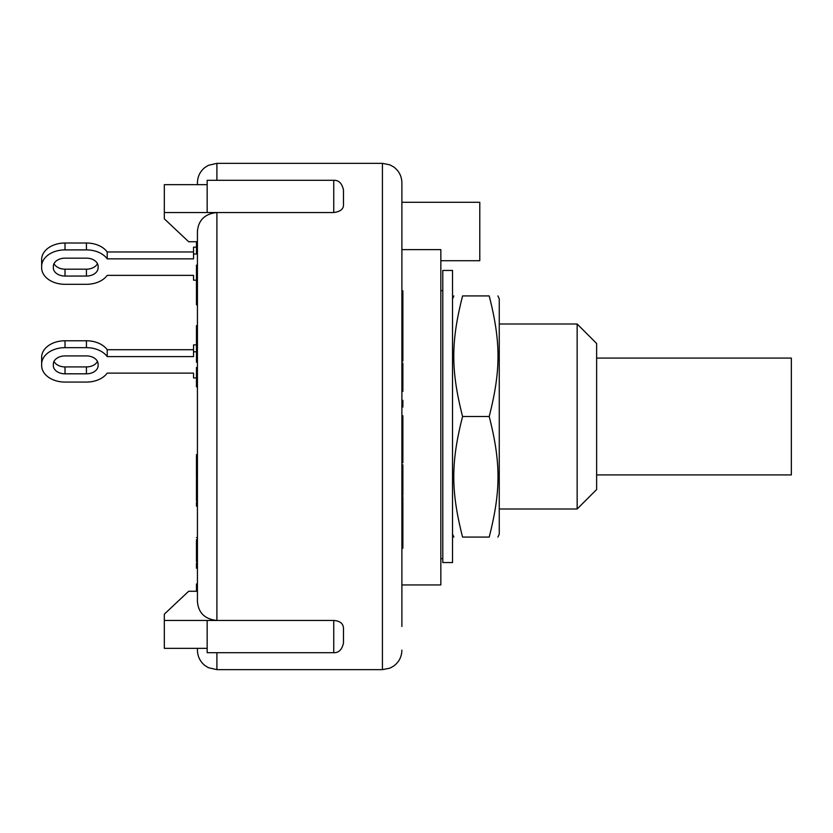 <?xml version="1.0" encoding="UTF-8"?>
<svg xmlns="http://www.w3.org/2000/svg" width="833" height="833" viewBox="0 0 833 833"><rect width="100%" height="100%" fill="white"/><g stroke="black" fill="none" stroke-linecap="round" stroke-linejoin="round"><path stroke-width="1.25" d="M596.626 358.086L791.35 358.086L791.35 474.914L596.626 474.914M442.792 290.665L440.844 290.665M452.527 416.5L452.527 562.546L442.792 562.546L442.792 270.454L452.527 270.454L452.527 416.5M497.905 295.923L499.259 298.818L499.259 534.182L497.905 537.077M489.21 537.077C500.935 537.077 500.935 537.077 489.21 537.077C500.935 537.077 500.935 537.077 489.21 537.077C500.935 490.97 500.935 462.607 489.21 416.5C500.935 370.393 500.935 342.03 489.21 295.923C500.935 295.923 500.935 295.923 489.21 295.923C500.935 295.923 500.935 295.923 489.21 295.923L462.575 295.923C450.851 342.03 450.851 370.393 462.575 416.5C450.851 462.607 450.851 490.97 462.575 537.077C450.851 537.077 450.851 537.077 462.575 537.077C450.851 537.077 450.851 537.077 462.575 537.077L489.21 537.077M462.575 295.923C450.851 295.923 450.851 295.923 462.575 295.923C450.851 295.923 450.851 295.923 462.575 295.923M489.21 416.5L462.575 416.5M499.259 324.006L577.154 324.006L577.154 508.994L499.259 508.994M193.537 251.962L107.207 251.962A23.366 16.525 180 0 0 86.434 243.007L65.016 243.007A23.366 16.525 180 0 0 41.65 259.532L41.65 266.414A23.366 16.525 0 0 1 65.016 249.89L86.434 249.89A23.366 16.525 0 0 1 107.207 258.844L193.537 258.844L193.537 254.023L197.431 254.023M196.463 247.141L193.537 247.141L193.537 254.023M53.999 263.665A11.683 8.257 180 0 0 65.016 269.174L86.434 269.174A11.683 8.257 180 0 0 97.451 263.665M196.463 280.18L193.537 280.18L193.537 275.369L107.207 275.369A23.366 16.525 0 0 1 86.434 284.313L65.016 284.313A23.366 16.525 0 0 1 41.65 267.789L41.65 266.414M86.434 276.056L65.016 276.056A11.683 8.257 0 0 1 53.333 267.789L53.333 266.414A11.683 8.257 0 0 1 65.016 258.157L86.434 258.157A11.683 8.257 0 0 1 98.117 266.414L98.117 267.789A11.683 8.257 0 0 1 86.434 276.056L86.434 269.174M107.207 251.962L107.207 258.844M196.463 344.904L193.537 344.904L193.537 356.607L107.207 356.607L107.207 349.714A23.366 16.525 180 0 0 86.434 340.77L65.016 340.77A23.366 16.525 180 0 0 41.65 357.295L41.65 364.177A23.366 16.525 0 0 1 65.016 347.653L86.434 347.653A23.366 16.525 0 0 1 107.207 356.607M196.463 351.786L193.537 351.786M193.537 349.714L107.207 349.714M53.999 361.418A11.683 8.257 180 0 0 65.016 366.926L86.434 366.926A11.683 8.257 180 0 0 97.451 361.418M196.463 377.943L193.537 377.943L193.537 373.122L107.207 373.122A23.366 16.525 0 0 1 86.434 382.076L65.016 382.076A23.366 16.525 0 0 1 41.65 365.552L41.65 364.177M86.434 373.819L65.016 373.819A11.683 8.257 0 0 1 53.333 365.552L53.333 364.177A11.683 8.257 0 0 1 65.016 355.92L86.434 355.92A11.683 8.257 0 0 1 98.117 364.177L98.117 365.552A11.683 8.257 0 0 1 86.434 373.819L86.434 366.926M197.431 502.268L196.463 502.268L196.463 506.183L197.431 506.183L197.431 537.649L196.463 537.649M197.431 560.099L196.463 560.099L196.463 561.661M196.463 540.627L196.463 560.099M196.463 548.978L197.431 548.978L197.431 539.607L196.463 539.607M197.431 454.641L196.463 454.641L196.463 478.048M197.431 460.878L196.463 460.878M197.431 472.353L196.463 472.353M197.431 457.952L196.463 457.952M197.431 456.151L196.463 456.151M197.431 478.965L196.463 478.965L196.463 500.925M197.431 479.423L196.463 479.423M197.431 499.186L196.463 499.186M197.431 583.964L196.463 583.964L196.463 591.263M197.431 585.859L197.431 591.263L188.664 591.263L164.33 614.16L164.33 648.334L207.167 648.334M196.463 283.907L197.431 283.907L197.431 282.512L196.463 282.512L196.463 304.826L197.431 304.826L197.431 325.578L196.463 325.578L196.463 362.188L197.431 362.188M197.431 285.761L196.463 285.761M197.431 344.987L196.463 344.987M197.431 350.256L196.463 350.256M197.431 352.578L196.463 352.578M197.431 265.113L196.463 265.113L196.463 282.512M197.431 266.758L196.463 266.758M196.463 241.653L196.463 253.055L197.431 253.055M197.431 244.985L196.463 244.985M197.431 249.442L196.463 249.442M197.431 563.056L196.463 563.056L196.463 568.189L197.431 568.189M197.431 386.751L196.463 386.751L197.431 387.355L197.431 452.985M196.463 368.113L196.463 386.751M197.431 374.381L196.463 374.381M197.431 336.303L196.463 336.303M216.903 180.313L216.903 163.351L208.333 165.34L204.845 167.537C200.045 171.504 197.567 176.596 197.431 182.823L197.431 184.666M197.431 648.334L197.431 650.177C197.567 656.404 200.045 661.496 204.845 665.463L208.333 667.66L216.903 669.649L216.903 652.687M333.741 212.54L333.741 180.313C338.812 180.115 342.051 183.364 343.477 190.049L343.477 204.845C343.54 209.093 340.291 211.655 333.741 212.54L216.903 212.54C204.928 213.8 198.441 220.068 197.431 231.314L197.431 601.686C198.441 612.932 204.928 619.2 216.903 620.46L164.33 620.46M401.891 527.528L402.87 527.528L402.87 496.593L401.891 496.593M401.891 525.279L402.87 525.279M402.87 518.407L401.891 518.407L401.891 520.646L402.87 520.646M401.891 548.27L402.87 548.27L402.87 527.528M401.891 309.928L402.87 309.928L402.87 290.832L401.891 290.832M401.891 302.129L402.87 302.129M401.891 294.736L402.87 294.736M401.891 329.972L402.87 329.972L402.87 309.928M401.891 313.833L402.87 313.833M401.891 391.333L402.87 391.333L402.87 363.126L401.891 363.126M401.891 390.604L402.87 390.604M401.891 498.373L402.87 498.373M401.891 510.244L402.87 510.244M401.891 400.309L402.87 400.309L402.87 407.087L401.891 407.087M401.891 404.869L402.87 404.869M401.891 361.085L402.87 361.085L402.87 330.035M401.891 359.804L402.87 359.804M401.891 338.823L402.87 338.823M402.87 494.864L402.87 464.845L401.891 464.845M401.891 470.937L402.87 470.937M401.891 465.22L402.87 465.22M401.891 458.077L402.87 458.077L402.87 415.771L401.891 415.771M401.891 447.758L402.87 447.758M401.891 446.613L402.87 446.613M401.891 442.229L402.87 442.229M401.891 436.336L402.87 436.336M401.891 429.484L402.87 429.484M401.891 424.518L402.87 424.518M401.891 423.581L402.87 423.581M401.891 420.467L402.87 420.467M401.891 462.763L402.87 462.763L402.87 458.077M343.477 642.597L343.477 628.155C343.186 623.49 339.947 620.929 333.741 620.46L333.741 652.687C338.812 652.885 342.051 649.636 343.477 642.951M197.431 241.737L188.664 241.737L164.33 218.84L164.33 184.666L207.167 184.666M333.741 652.687L207.167 652.687L207.167 620.46L216.903 620.46L216.903 212.54L164.33 212.54M216.903 212.54L207.167 212.54L207.167 180.313L333.741 180.313M216.903 620.46L333.741 620.46M401.891 564.941L401.891 591.888M401.891 206.553L401.891 268.059M401.891 241.112L401.891 182.823L401.891 202.304L479.787 202.304L479.787 260.719L440.844 260.719M401.891 626.447L401.891 222.64M401.891 231.512L401.891 202.304M401.891 584.943L440.844 584.943L440.844 249.629L401.891 249.629M577.154 508.994L596.626 489.523L596.626 343.477L577.154 324.006M86.434 249.89L86.434 243.007M65.016 276.056L65.016 269.174M65.016 249.89L65.016 243.007M86.434 347.653L86.434 340.77M65.016 373.819L65.016 366.926M65.016 347.653L65.016 340.77M197.431 332.45L196.463 332.45M197.431 340.739L196.463 340.739M401.891 486.503L402.87 486.503M401.891 450.205L402.87 450.205M216.903 163.351L382.42 163.351L382.42 669.649L389.875 668.16L393.624 666.108C398.965 662.141 401.725 656.831 401.891 650.177M442.792 558.651L440.844 558.651M452.527 534.182L453.87 537.077M452.527 298.818L453.87 295.923M196.463 547.687L197.431 547.687M196.463 460.534L197.431 460.534M196.463 457.869L197.431 457.869M196.463 367.499L197.431 367.499M402.87 495.239L401.891 495.239M216.903 669.649L382.42 669.649M382.42 163.351L389.875 164.84L393.624 166.892C398.965 170.859 401.725 176.169 401.891 182.823"/></g></svg>
